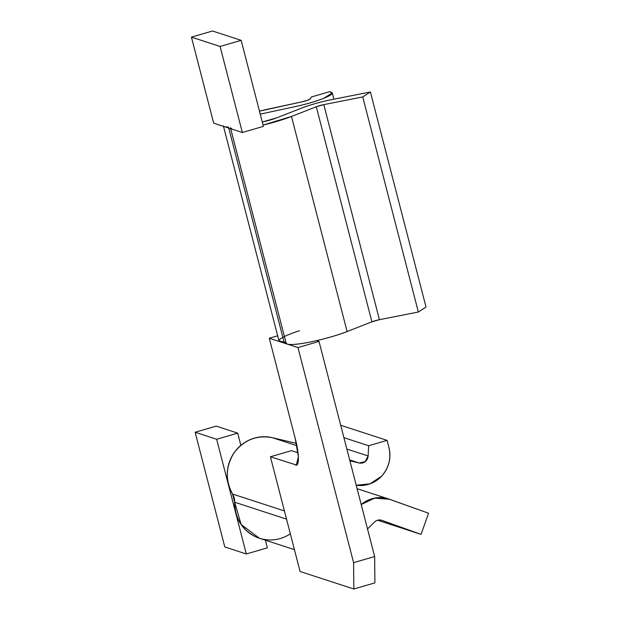 <?xml version="1.0" encoding="UTF-8"?>
<svg xmlns="http://www.w3.org/2000/svg" width="620" height="620" viewBox="0 0 620 620"><rect width="100%" height="100%" fill="white"/><g stroke="black" fill="none" stroke-linecap="round" stroke-linejoin="round"><path stroke-width="0.93" d="M287.75 344.247L297.972 347.58L353.594 562.658L353.842 589L300.072 571.485L270.413 456.777L300.072 571.485L353.842 589L353.594 562.658L297.972 347.58L280.581 341.915L297.972 347.58L319.029 341.45L316.58 340.651L319.029 341.45L297.972 347.58L353.594 562.658L374.651 556.528L319.029 341.45L374.651 556.528L353.594 562.658L353.842 589L374.899 582.87L374.651 556.528L374.899 582.87L353.842 589L300.072 571.485L270.413 456.777L291.462 450.647L298.019 452.786L291.462 450.647L270.413 456.777L296.376 465.008L298.352 456.746L295.252 438.611C299.243 452.902 299.375 467.387 295.5 464.954A29.907 6.293 -106.2 0 0 295.252 438.611L269.297 338.241L295.252 438.611L269.297 338.241L279.69 341.628L269.297 338.241L277.667 335.8L269.297 338.241L279.69 341.628M213.675 123.163L191.425 37.13L212.482 31L191.425 37.13L220.1 46.469L241.157 40.339L212.482 31L241.157 40.339L263.399 126.372L242.35 132.502L213.675 123.163L242.35 132.502L220.1 46.469L191.425 37.13L213.675 123.163L242.35 132.502L263.399 126.372L241.157 40.339L220.1 46.469L242.35 132.502L263.399 126.372L241.157 40.339L220.1 46.469L191.425 37.13L213.675 123.163M216.644 439.27L237.7 433.14L216.194 426.134L195.137 432.264L216.644 439.27L195.137 432.264L216.194 426.134L237.7 433.14L216.644 439.27L246.31 553.978L216.644 439.27L195.137 432.264L224.804 546.972L195.137 432.264L216.194 426.134L237.7 433.14L240.862 445.361L237.7 433.14L216.644 439.27L246.31 553.978L267.367 547.847L265.391 540.198L267.367 547.847L246.31 553.978L224.804 546.972L246.31 553.978L224.804 546.972L195.137 432.264M371.915 321.827L316.293 106.749L291.485 116.467L347.107 331.545L371.915 321.827L379.425 319.703L323.803 104.625L316.293 106.749L371.915 321.827L347.107 331.545L291.485 116.467L263.066 125.077L291.485 116.467L316.293 106.749L323.803 104.625L379.425 319.703L418.353 312.015L362.731 96.937L323.803 104.625L362.731 96.937L418.353 312.015L426.025 307.063L370.404 91.985L362.731 96.937L370.404 91.985L426.025 307.063L418.353 312.015L379.425 319.703L371.915 321.827L347.107 331.545C335.133 336.079 321.865 339.76 307.288 342.589C321.865 339.76 335.133 336.079 347.107 331.545L291.485 116.467L316.293 106.749L371.915 321.827A7.479 1.039 -14.5 0 1 379.425 319.703L323.803 104.625L362.731 96.937L418.353 312.015L379.425 319.703M230.539 127.782L232.128 129.169L230.531 128.169L286.161 343.263L230.539 128.185M278.992 340.946L284.115 342.194L228.741 128.069L284.115 342.194A14.958 2.077 -14.5 0 1 286.169 342.86C286.324 345.138 293.361 345.046 307.288 342.589C293.361 345.046 286.324 345.138 286.169 342.86L284.115 342.194L286.169 342.86A37.386 5.185 -14.5 0 0 307.288 342.589A37.386 5.185 -14.5 0 0 347.107 331.545M224.068 126.55A37.386 5.185 165.5 0 0 224.959 126.837L228.493 127.116M259.47 111.158L301.514 101.936L307.574 100.223L310.55 98.673L311.17 97.046L329.6 91.683L332.274 92.93L323.787 98.285C315.867 101.378 306.637 104.09 296.081 106.423C306.637 104.09 315.867 101.378 323.787 98.285C331.165 95.248 333.7 93.24 331.398 92.264L329.6 91.683L311.17 97.046L310.55 98.673L307.574 100.223L301.514 101.936L259.47 111.158A37.386 5.185 165.5 0 1 268.607 109.011L301.514 101.936A7.479 1.039 165.5 0 0 310.55 98.673L311.17 97.046L329.6 91.683L331.398 92.264A29.907 4.154 165.5 0 1 296.081 106.423L263.182 113.499A14.958 2.077 165.5 0 0 260.253 114.173M262.268 121.993A14.958 2.077 165.5 0 0 276.636 117.877L301.436 108.167L276.636 117.877L262.268 121.993L276.636 117.877L301.436 108.167A29.907 4.154 165.5 0 1 331.475 99.673L370.404 91.985L331.475 99.673C320.339 101.951 310.326 104.78 301.436 108.167C310.326 104.78 320.339 101.951 331.475 99.673L370.404 91.985L426.025 307.063L418.353 312.015M299.522 330.708A37.386 5.185 -14.5 0 0 284.115 342.194L278.969 340.737M367.521 528.968L374.41 522.11A7.479 7.239 -72 0 1 381.92 520.366L421.058 534.37L428.575 513.236L389.438 499.232L374.798 498.061L361.204 504.541L374.387 498.147L389.438 499.232L387.903 498.728L428.575 513.236L421.058 534.37L377.611 520.219L421.058 534.37L381.92 520.366C379.122 519.498 376.619 520.079 374.41 522.11L367.521 528.968L374.41 522.11C376.619 520.079 379.122 519.498 381.92 520.366L381.734 520.304M286.533 519.126L234.67 502.231C234.965 518.366 242.11 529.953 256.122 536.997C242.11 529.953 234.965 518.366 234.67 502.231L232.554 494.039C225.044 480.012 225.618 466.17 234.283 452.53C244.21 439.812 256.882 434.86 272.312 437.674L296.391 443.354L272.312 437.674L296.872 445.671L272.312 437.674C256.882 434.86 244.21 439.812 234.283 452.53C225.618 466.17 225.044 480.012 232.554 494.039L284.417 510.934L232.554 494.039L234.67 502.231L286.533 519.126L234.67 502.231L241.149 524.543L259.377 538.238L294.43 549.653L259.377 538.238M256.122 536.997L259.23 538.191M349.897 460.807L359.12 462.985L349.657 459.9L359.12 462.985L365.188 461.621L368.117 455.971L346.851 449.05L368.117 455.971L368.66 445.741L343.914 437.674L368.66 445.741L387.089 440.371L340.698 425.266L387.089 440.371L388.949 447.539C391.344 458.343 388.88 467.906 381.548 476.238L369.954 483.848L356.213 485.235L369.954 483.848L381.548 476.238C388.88 467.906 391.344 458.343 388.949 447.539L387.089 440.371L368.66 445.741L368.117 455.971L365.188 461.621L359.12 462.985L349.897 460.807L359.12 462.985L349.657 459.9M280.581 341.915L286.858 343.961M316.58 340.651L319.029 341.45L297.972 347.58M269.297 338.241L277.667 335.8M319.029 341.45L374.651 556.528L353.594 562.658M374.651 556.528L374.899 582.87L353.842 589M298.019 452.786L291.462 450.647L270.413 456.777M297.213 464.45L295.5 464.954M241.157 40.339L212.482 31L191.425 37.13M220.1 46.469L242.35 132.502M237.7 433.14L240.862 445.361M265.391 540.198L267.367 547.847L246.31 553.978M291.485 116.467A37.386 5.185 165.5 0 1 263.066 125.077M232.128 129.169A37.386 5.185 165.5 0 1 231.237 128.883M316.293 106.749A7.479 1.039 165.5 0 1 323.803 104.625M284.115 342.194L228.741 128.069M362.731 96.937L370.404 91.985M296.872 445.671L272.312 437.674A37.386 36.177 108 0 0 234.283 452.53A37.386 36.177 108 0 0 232.554 494.039A14.958 14.469 108 0 1 234.67 502.231A37.386 36.177 108 0 0 252.929 535.393A37.386 36.177 108 0 0 290.331 533.812M377.611 520.219L421.058 534.37L381.533 520.234M232.554 494.039L284.417 510.934M421.058 534.37L428.575 513.236L389.438 499.232A29.907 28.946 -72 0 0 361.204 504.541M272.312 437.674L296.391 443.354M346.851 449.05L368.117 455.971A7.479 7.239 -72 0 1 359.12 462.985M343.914 437.674L368.66 445.741L368.117 455.971M340.698 425.266L387.089 440.371L368.66 445.741M356.213 485.235A29.907 28.946 -72 0 0 388.949 447.539L387.089 440.371M223.371 125.852L278.992 340.93M332.274 92.946L333.893 99.2M388.678 498.968L357.104 488.684"/></g></svg>
